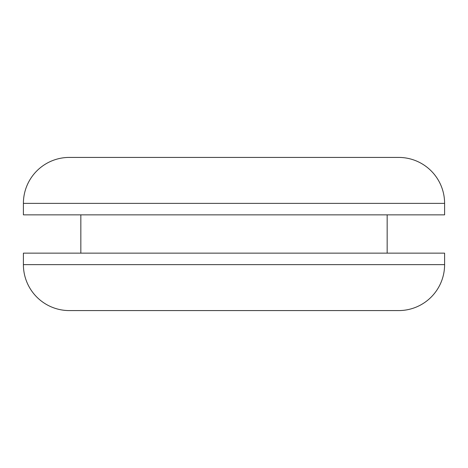 <?xml version="1.0" encoding="UTF-8"?>
<svg xmlns="http://www.w3.org/2000/svg" width="468" height="468" viewBox="0 0 468 468"><rect width="100%" height="100%" fill="white"/><g stroke="black" fill="none" stroke-linecap="round" stroke-linejoin="round"><path stroke-width="0.7" d="M444.6 214.853L444.6 203.369L23.4 203.369L23.4 214.853L444.6 214.853M444.6 203.369A45.952 45.952 0 0 0 398.648 157.418L69.352 157.418A45.952 45.952 0 0 0 23.4 203.369M387.165 253.147L387.165 214.853M80.835 253.147L80.835 214.853M23.4 253.147L444.6 253.147L444.6 264.631A45.952 45.952 0 0 1 398.648 310.582L69.352 310.582A45.952 45.952 0 0 1 23.4 264.631L23.4 253.147M23.4 264.631L444.6 264.631"/></g></svg>

